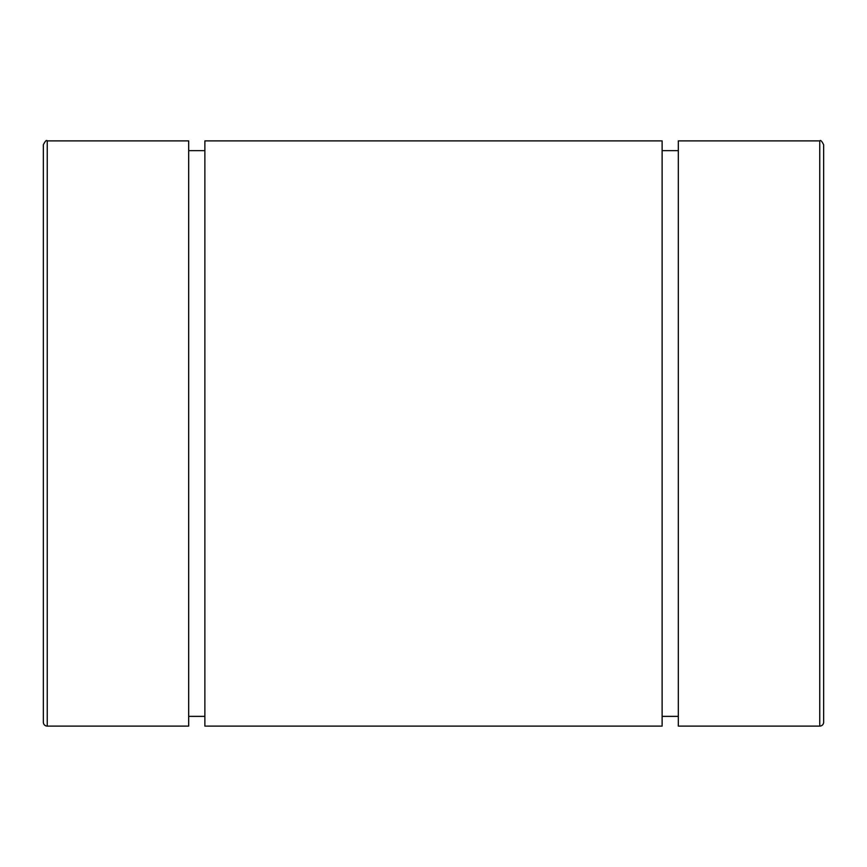 <?xml version="1.0" encoding="UTF-8"?>
<svg xmlns="http://www.w3.org/2000/svg" width="867" height="867" viewBox="0 0 867 867"><rect width="100%" height="100%" fill="white"/><g stroke="black" fill="none" stroke-linecap="round" stroke-linejoin="round"><path stroke-width="1.3" d="M823.65 722.211L823.65 144.789C821.851 141.093 820.55 139.793 819.748 140.887L819.748 726.112A3.901 3.901 0 0 0 823.65 722.211M819.748 140.887L678.319 140.887L678.319 726.112L819.748 726.112M47.252 726.112A3.901 3.901 0 0 1 43.35 722.211L43.35 144.789C45.214 141.061 46.515 139.76 47.252 140.887L188.681 140.887L188.681 726.112L47.252 726.112L47.252 140.887M43.35 238.425L43.35 628.575M204.872 140.887L204.872 726.112L662.128 726.112L662.128 140.887L204.872 140.887M188.681 716.359L204.872 716.359M188.681 150.641L204.872 150.641M662.128 716.359L678.319 716.359M662.128 150.641L678.319 150.641"/></g></svg>
